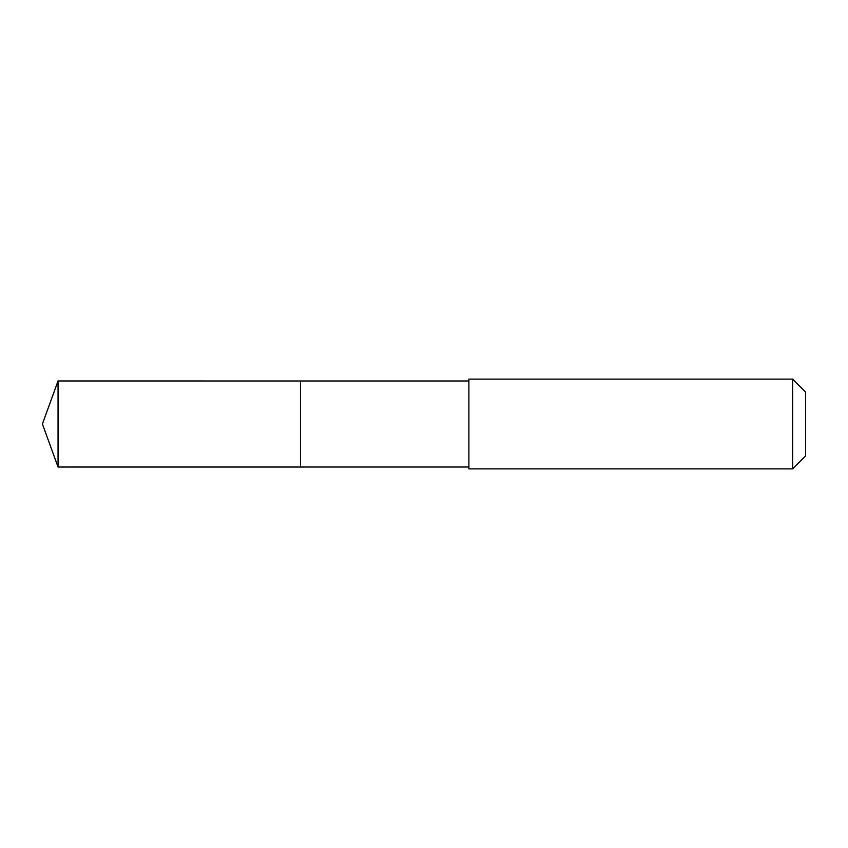 <?xml version="1.0" encoding="UTF-8"?>
<svg xmlns="http://www.w3.org/2000/svg" width="848" height="848" viewBox="0 0 848 848"><rect width="100%" height="100%" fill="white"/><g stroke="black" fill="none" stroke-linecap="round" stroke-linejoin="round"><path stroke-width="1.27" d="M300.542 467.015L300.542 380.985L58.056 380.975L58.056 467.025L300.542 467.015L300.542 380.985L468.891 380.985L468.891 467.015L58.056 467.025L42.4 424L58.056 467.025M468.891 430.561L468.891 468.891L792.636 468.891L792.636 379.109L468.891 379.109L468.891 430.561M792.636 379.109L805.6 392.062L805.6 455.938L792.636 468.891M42.4 424L58.056 380.975M468.891 467.015L468.891 468.891M468.891 380.985L468.891 379.109"/></g></svg>
